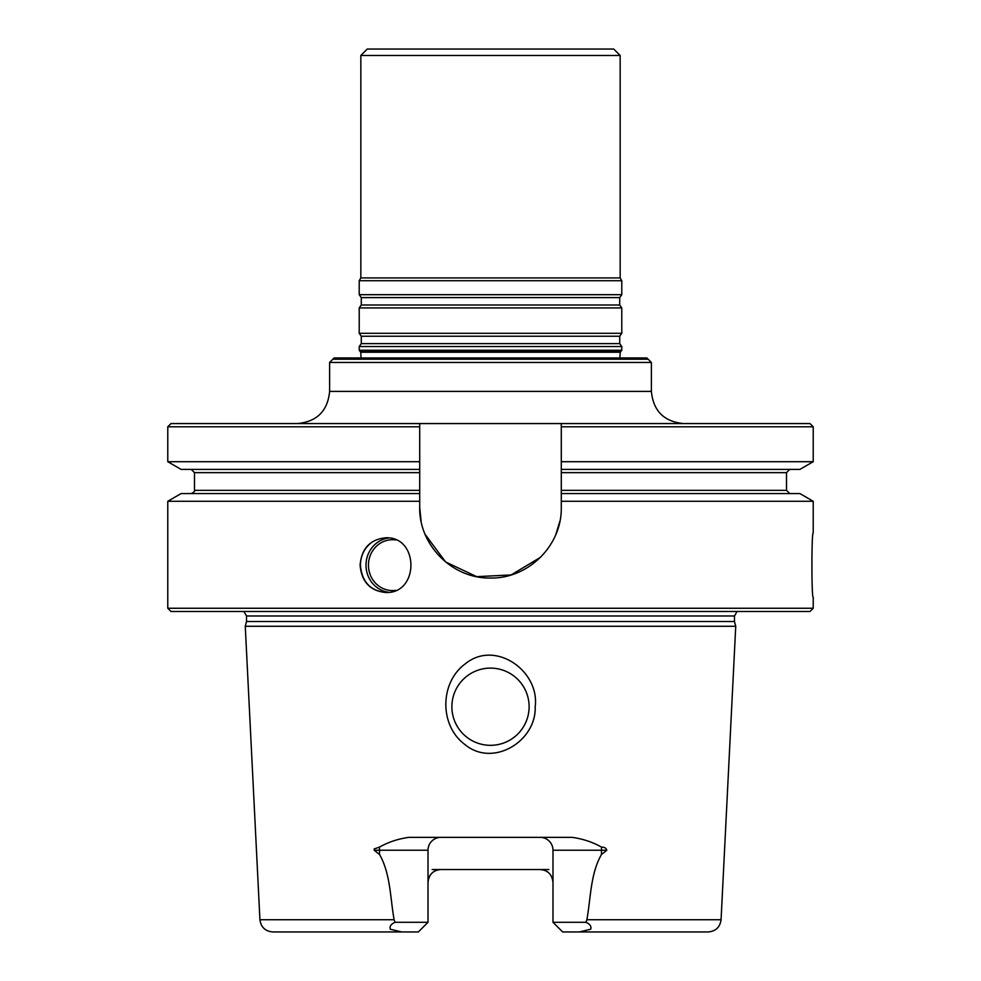 <?xml version="1.0" encoding="UTF-8"?>
<svg xmlns="http://www.w3.org/2000/svg" width="981" height="981" viewBox="0 0 981 981"><rect width="100%" height="100%" fill="white"/><g stroke="black" fill="none" stroke-linecap="round" stroke-linejoin="round"><path stroke-width="1.47" d="M648.159 359.218L332.841 359.218L329.616 362.443L651.384 362.443L651.384 391.394C653.285 410.941 664.014 421.671 683.549 423.571C664.014 421.671 653.285 410.941 651.384 391.394L329.616 391.394C327.715 410.941 316.986 421.671 297.451 423.571C316.986 421.671 327.715 410.941 329.616 391.394L651.384 391.394L651.384 362.443L329.616 362.443L329.616 391.394L329.616 362.443L334.129 357.942L646.871 357.942L651.384 362.443L648.159 359.218M419.709 507.226L419.709 426.796L167.776 426.796L171.001 423.571L561.291 423.571L561.291 426.796L561.291 423.571L561.291 426.796L561.291 423.571L419.709 423.571L419.709 461.708L167.776 461.708L181.142 469.421L419.709 469.421L419.709 493.553L181.142 493.553L167.776 501.279L167.776 608.257L813.224 608.257L813.224 597.319C811.483 599.244 811.483 531.064 813.224 532.977L813.224 501.279L561.291 501.279L561.291 507.226C562.162 545.264 528.391 578.888 490.439 578.017C452.548 578.851 418.862 545.215 419.709 507.226L421.107 521.205M401.168 931.95L416.435 931.95M529.115 706.725A38.615 38.615 0 0 0 490.5 668.11A38.615 38.615 0 0 0 451.885 706.725A38.615 38.615 0 0 0 490.5 745.327A38.615 38.615 0 0 0 529.115 706.725A38.615 38.615 0 0 0 490.5 668.11A38.615 38.615 0 0 0 451.885 706.725A38.615 38.615 0 0 0 490.5 745.327A38.615 38.615 0 0 0 529.115 706.725M555.871 534.387A70.791 70.791 0 0 1 555.859 534.4L559.893 521.181M425.141 534.4A70.791 70.791 0 0 1 425.129 534.375L445.607 561.954L476.705 576.656L511.113 574.94L540.543 557.294M813.224 501.279L799.858 493.553L561.291 493.553L561.291 461.708L813.224 461.708L799.858 469.421L561.291 469.421L561.291 501.279M385.741 592.499C370.266 590.783 361.83 581.672 360.419 565.142C360.652 555.687 364.307 548.183 371.382 542.628M619.894 357.942L620.262 352.228L621.782 350.266L359.218 350.266L360.738 352.228L360.186 351.517L620.814 351.517L620.262 352.228L360.738 352.228L361.106 357.942L360.738 352.228L620.262 352.228L619.894 357.942M419.709 501.279L167.776 501.279M360.101 565.142C361.535 581.745 370.033 590.869 385.594 592.499C419.353 594.118 419.341 536.166 385.594 537.796C370.033 539.427 361.535 548.551 360.101 565.142M561.291 423.571L809.999 423.571L813.224 426.796L813.224 461.708M561.291 461.708L561.291 426.796L813.224 426.796M737.123 611.482L734.462 615.982L734.462 621.5L735.738 626.283L245.262 626.283L259.928 919.724C260.983 927.192 265.262 931.276 272.779 931.95L418.36 931.95L428.01 922.299L428.01 850.22A12.876 12.876 0 0 1 440.886 837.357M374.202 850.22L379.549 850.22L379.549 854.537L374.202 850.22L374.178 848.933L379.377 847.167C388.451 842.054 398.311 838.792 408.967 837.357L572.033 837.357C582.702 838.792 592.561 842.066 601.623 847.167C604.48 847.081 606.209 848.099 606.798 850.22L601.451 854.537C590.464 873.666 590.795 898.056 586.883 919.724L585.939 922.299L552.99 922.299L562.64 931.95L579.354 931.95L590.66 929.252C591.629 926.432 590.047 924.114 585.939 922.299M432.167 869.534L548.833 869.534M464.528 744.223C439.132 725.069 439.942 682.469 465.068 664.014C494.865 639.183 539.857 670.82 535.197 706.725C536.484 741.329 492.609 768.135 464.528 744.223M379.549 854.537C390.512 873.593 390.217 898.056 394.117 919.724L395.061 922.299L428.01 922.299M586.883 919.724L721.072 919.724C720.017 927.204 715.738 931.276 708.221 931.95L579.354 931.95M540.114 869.534C547.79 870.147 552.082 874.439 552.99 882.397M428.01 882.397A12.876 12.876 0 0 1 435.233 870.834A12.876 12.876 0 0 0 428.01 882.397C428.905 874.451 433.197 870.159 440.886 869.534M601.623 847.167A12.876 5.837 -90 0 0 601.451 850.22L552.99 850.22A12.876 12.876 0 0 0 540.114 837.357A12.876 12.876 0 0 1 552.99 850.22L552.99 922.299M734.462 621.5L246.538 621.5L245.262 626.283M813.224 608.257L809.999 611.482L171.001 611.482L167.776 608.257M549.102 873.188A12.876 12.876 0 0 0 544.529 870.306A12.876 12.876 0 0 1 549.102 873.188M395.061 922.299C390.941 924.127 389.359 926.444 390.352 929.252L401.646 931.95M419.709 426.796L419.709 423.571M360.836 55.488L620.164 55.488L613.738 49.05L367.262 49.05L360.836 55.488L360.836 277.93L359.218 280.713L359.218 294.68L621.782 294.68L621.782 280.713L359.218 280.713M620.164 55.488L620.164 277.93L360.836 277.93M620.164 277.93L621.782 280.713M619.722 304.993L361.278 304.993L359.218 307.936L621.782 307.936L619.722 304.993L619.722 297.611L621.782 294.68M621.782 307.936L621.782 333.295L359.218 333.295L359.218 307.936M619.722 343.608L361.278 343.608L359.218 346.538L621.782 346.538L619.722 343.608L619.722 336.225L621.782 333.295M621.782 346.538L621.782 350.266M419.709 490.341L194.483 490.341C195.158 491.064 194.091 492.131 191.27 493.553C194.091 492.131 195.158 491.064 194.483 490.341L419.709 490.341M419.709 472.646L194.483 472.646L194.483 490.341L194.483 472.646L191.27 469.421L194.483 472.646L419.709 472.646M786.517 490.341L561.291 490.341L786.517 490.341L789.73 493.553L786.517 490.341L786.517 472.646L561.291 472.646L786.517 472.646L789.73 469.421L786.517 472.646L786.517 490.341M368.451 565.142A25.42 24.035 90 0 1 395.613 539.942A25.42 24.035 90 0 0 368.451 565.142A25.42 24.035 90 0 0 395.613 590.354A25.42 24.035 90 0 1 368.451 565.142M365.999 565.142A27.345 25.862 90 0 1 388.697 538.005A27.345 25.862 90 0 0 365.999 565.142A27.345 25.862 90 0 0 388.697 592.291A27.345 25.862 90 0 1 365.999 565.142M394.117 919.724L259.928 919.724M606.798 850.22L601.451 850.22L601.451 854.537M734.462 615.982L246.538 615.982L246.538 621.5M379.377 847.167A12.876 5.837 -90 0 1 379.549 850.22L428.01 850.22M619.722 297.611L361.278 297.611L359.218 294.68M619.722 336.225L361.278 336.225L359.218 333.295M167.776 426.796L167.776 461.708M721.072 919.724L735.738 626.283M246.538 615.982L243.877 611.482M361.278 297.611L361.278 304.993M361.278 336.225L361.278 343.608M359.218 346.538L359.218 350.266"/></g></svg>
